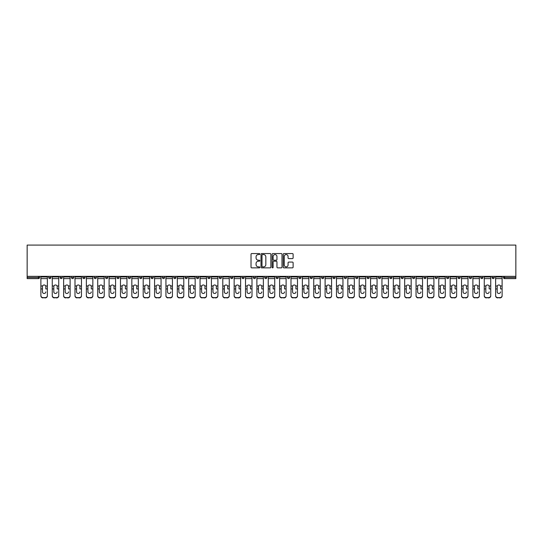 <?xml version="1.0" encoding="UTF-8"?>
<svg xmlns="http://www.w3.org/2000/svg" width="543" height="543" viewBox="0 0 543 543"><rect width="100%" height="100%" fill="white"/><g stroke="black" fill="none" stroke-linecap="round" stroke-linejoin="round"><path stroke-width="0.81" d="M259.839 254.063A0.502 0.502 0 0 0 259.337 253.561L251.742 253.561A0.713 0.713 0 0 0 251.022 254.273L251.022 267.149A0.713 0.713 0 0 0 251.742 267.869L259.337 267.869A0.502 0.502 0 0 0 259.839 267.366A0.502 0.502 0 0 0 259.337 266.864L258.359 266.864A2.287 2.287 0 0 1 256.065 264.577L256.065 263.504A2.287 2.287 0 0 1 258.359 261.217L259.337 261.217A0.502 0.502 0 0 0 259.839 260.715A0.502 0.502 0 0 0 259.337 260.212L258.359 260.212A2.287 2.287 0 0 1 256.065 257.925L256.065 256.853A2.287 2.287 0 0 1 258.359 254.565L259.337 254.565A0.502 0.502 0 0 0 259.839 254.063M292.406 258.604A0.713 0.713 0 0 0 293.118 257.891L293.118 254.273A0.713 0.713 0 0 0 292.406 253.561L283.962 253.561A0.713 0.713 0 0 0 283.249 254.273L283.249 267.149A0.713 0.713 0 0 0 283.962 267.869L292.406 267.869A0.713 0.713 0 0 0 293.118 267.149L293.118 262.792A0.713 0.713 0 0 0 292.406 262.072L288.795 262.072A0.713 0.713 0 0 0 288.075 262.792L288.075 264.95A1.914 1.914 0 0 1 286.161 266.864A1.914 1.914 0 0 1 284.254 264.95L284.254 256.479A1.914 1.914 0 0 1 286.161 254.565A1.914 1.914 0 0 1 288.075 256.479L288.075 257.891A0.713 0.713 0 0 0 288.795 258.604L292.406 258.604M515.85 276.346L27.15 276.346L27.15 245.083L515.85 245.083L515.85 278.607L504.556 278.607A1.093 1.093 0 0 1 503.463 277.514L503.463 276.346M270.876 254.273A0.713 0.713 0 0 0 270.156 253.561L261.719 253.561A0.713 0.713 0 0 0 261 254.273L261 267.149A0.713 0.713 0 0 0 261.719 267.869L270.156 267.869A0.713 0.713 0 0 0 270.876 267.149L270.876 254.273M272.844 253.561L281.281 253.561A0.713 0.713 0 0 1 282 254.273L282 267.149A0.713 0.713 0 0 1 281.281 267.869L277.67 267.869A0.713 0.713 0 0 1 276.957 267.149L276.957 261.93A0.713 0.713 0 0 0 276.238 261.217L273.842 261.217A0.713 0.713 0 0 0 273.129 261.93L273.129 267.366A0.502 0.502 0 0 1 272.627 267.869A0.502 0.502 0 0 1 272.124 267.366L272.124 254.273A0.713 0.713 0 0 1 272.844 253.561M39.537 276.346L39.537 277.514A1.093 1.093 0 0 1 38.444 278.607L27.15 278.607L27.15 277.514L38.444 277.514L38.444 276.346M27.15 276.346L27.15 277.514M48.721 277.514A1.093 1.093 0 0 0 49.813 278.607A1.093 1.093 0 0 0 50.906 277.514A1.093 1.093 0 0 1 49.813 278.607A1.093 1.093 0 0 0 50.906 277.514L50.906 276.346L50.906 277.514L48.721 277.514A1.093 1.093 0 0 0 49.813 278.607A1.093 1.093 0 0 1 48.721 277.514L48.721 276.346M38.444 278.607A1.093 1.093 0 0 0 39.537 277.514A1.093 1.093 0 0 1 38.444 278.607L38.444 277.514L39.537 277.514M60.09 276.346L60.09 277.514L60.09 276.346M62.275 276.346L62.275 277.514L62.275 276.346M71.459 277.514A1.093 1.093 0 0 0 72.552 278.607A1.093 1.093 0 0 0 73.644 277.514A1.093 1.093 0 0 1 72.552 278.607A1.093 1.093 0 0 0 73.644 277.514L73.644 276.346L73.644 277.514L71.459 277.514A1.093 1.093 0 0 0 72.552 278.607A1.093 1.093 0 0 1 71.459 277.514L71.459 276.346M82.828 276.346L82.828 277.514L82.828 276.346M85.013 276.346L85.013 277.514A1.093 1.093 0 0 1 83.921 278.607A1.093 1.093 0 0 1 82.828 277.514A1.093 1.093 0 0 0 83.921 278.607A1.093 1.093 0 0 0 85.013 277.514A1.093 1.093 0 0 1 83.921 278.607A1.093 1.093 0 0 1 82.828 277.514L85.013 277.514M94.197 277.514A1.093 1.093 0 0 0 95.29 278.607A1.093 1.093 0 0 0 96.382 277.514A1.093 1.093 0 0 1 95.29 278.607A1.093 1.093 0 0 0 96.382 277.514L96.382 276.346L96.382 277.514L94.197 277.514A1.093 1.093 0 0 0 95.29 278.607A1.093 1.093 0 0 1 94.197 277.514L94.197 276.346M107.752 276.346L107.752 277.514A1.093 1.093 0 0 1 106.659 278.607A1.093 1.093 0 0 1 105.566 277.514L105.566 276.346M118.028 278.607A1.093 1.093 0 0 0 119.121 277.514L119.121 276.346L119.121 277.514A1.093 1.093 0 0 1 118.028 278.607A1.093 1.093 0 0 1 116.935 277.514L116.935 276.346M130.49 276.346L130.49 277.514A1.093 1.093 0 0 1 129.397 278.607A1.093 1.093 0 0 1 128.297 277.514L128.297 276.346M141.852 276.346L141.852 277.514A1.093 1.093 0 0 1 140.759 278.607A1.093 1.093 0 0 1 139.666 277.514L139.666 276.346M152.128 278.607A1.093 1.093 0 0 0 153.221 277.514L153.221 276.346L153.221 277.514A1.093 1.093 0 0 1 152.128 278.607A1.093 1.093 0 0 1 151.035 277.514L151.035 276.346M164.59 276.346L164.59 277.514A1.093 1.093 0 0 1 163.497 278.607A1.093 1.093 0 0 1 162.405 277.514L162.405 276.346M173.774 276.346L173.774 277.514L173.774 276.346M175.959 276.346L175.959 277.514A1.093 1.093 0 0 1 174.866 278.607A1.093 1.093 0 0 1 173.774 277.514L175.959 277.514A1.093 1.093 0 0 1 174.866 278.607M187.328 276.346L187.328 277.514L185.143 277.514A1.093 1.093 0 0 0 186.235 278.607A1.093 1.093 0 0 1 185.143 277.514L185.143 276.346M198.697 276.346L198.697 277.514A1.093 1.093 0 0 1 197.604 278.607A1.093 1.093 0 0 1 196.512 277.514L196.512 276.346M210.066 276.346L210.066 277.514A1.093 1.093 0 0 1 208.974 278.607A1.093 1.093 0 0 1 207.881 277.514L207.881 276.346M219.25 276.346L219.25 277.514L219.25 276.346M221.435 276.346L221.435 277.514A1.093 1.093 0 0 1 220.343 278.607A1.093 1.093 0 0 1 219.25 277.514L221.435 277.514A1.093 1.093 0 0 1 220.343 278.607M231.712 278.607A1.093 1.093 0 0 0 232.804 277.514L232.804 276.346L232.804 277.514A1.093 1.093 0 0 1 231.712 278.607A1.093 1.093 0 0 1 230.619 277.514L230.619 276.346M244.174 276.346L244.174 277.514A1.093 1.093 0 0 1 243.081 278.607A1.093 1.093 0 0 1 241.988 277.514L241.988 276.346M255.543 276.346L255.543 277.514A1.093 1.093 0 0 1 254.45 278.607A1.093 1.093 0 0 1 253.357 277.514L253.357 276.346M264.719 276.346L264.719 277.514L264.719 276.346M266.912 276.346L266.912 277.514A1.093 1.093 0 0 1 265.819 278.607A1.093 1.093 0 0 1 264.719 277.514L266.912 277.514A1.093 1.093 0 0 1 265.819 278.607M276.088 276.346L276.088 277.514L276.088 276.346M278.281 276.346L278.281 277.514A1.093 1.093 0 0 1 277.181 278.607A1.093 1.093 0 0 1 276.088 277.514L278.281 277.514A1.093 1.093 0 0 1 277.181 278.607M287.457 276.346L287.457 277.514L287.457 276.346M289.643 276.346L289.643 277.514L289.643 276.346M298.826 276.346L298.826 277.514L298.826 276.346M301.012 276.346L301.012 277.514L301.012 276.346M312.381 276.346L312.381 277.514A1.093 1.093 0 0 1 311.288 278.607A1.093 1.093 0 0 1 310.196 277.514L310.196 276.346M323.75 276.346L323.75 277.514L321.565 277.514A1.093 1.093 0 0 0 322.657 278.607A1.093 1.093 0 0 1 321.565 277.514L321.565 276.346M335.119 276.346L335.119 277.514A1.093 1.093 0 0 1 334.026 278.607A1.093 1.093 0 0 1 332.934 277.514L332.934 276.346M344.303 276.346L344.303 277.514L344.303 276.346M346.488 276.346L346.488 277.514L346.488 276.346M357.857 276.346L357.857 277.514A1.093 1.093 0 0 1 356.765 278.607A1.093 1.093 0 0 1 355.672 277.514L355.672 276.346M369.226 276.346L369.226 277.514L367.041 277.514A1.093 1.093 0 0 0 368.134 278.607A1.093 1.093 0 0 1 367.041 277.514L367.041 276.346M380.595 276.346L380.595 277.514A1.093 1.093 0 0 1 379.503 278.607A1.093 1.093 0 0 1 378.41 277.514L378.41 276.346M391.965 276.346L391.965 277.514L389.779 277.514A1.093 1.093 0 0 0 390.872 278.607A1.093 1.093 0 0 1 389.779 277.514L389.779 276.346M403.334 276.346L403.334 277.514A1.093 1.093 0 0 1 402.241 278.607A1.093 1.093 0 0 1 401.148 277.514L401.148 276.346M414.703 276.346L414.703 277.514L412.51 277.514A1.093 1.093 0 0 0 413.603 278.607A1.093 1.093 0 0 1 412.51 277.514L412.51 276.346M426.065 276.346L426.065 277.514A1.093 1.093 0 0 1 424.972 278.607A1.093 1.093 0 0 1 423.879 277.514L423.879 276.346M437.434 276.346L437.434 277.514L435.248 277.514A1.093 1.093 0 0 0 436.341 278.607A1.093 1.093 0 0 1 435.248 277.514L435.248 276.346M448.803 276.346L448.803 277.514L446.617 277.514A1.093 1.093 0 0 0 447.71 278.607A1.093 1.093 0 0 1 446.617 277.514L446.617 276.346M460.172 276.346L460.172 277.514L457.987 277.514A1.093 1.093 0 0 0 459.079 278.607A1.093 1.093 0 0 1 457.987 277.514L457.987 276.346M471.541 276.346L471.541 277.514A1.093 1.093 0 0 1 470.448 278.607A1.093 1.093 0 0 1 469.356 277.514L469.356 276.346M482.91 276.346L482.91 277.514A1.093 1.093 0 0 1 481.817 278.607A1.093 1.093 0 0 1 480.725 277.514L480.725 276.346M494.279 276.346L494.279 277.514A1.093 1.093 0 0 1 493.187 278.607A1.093 1.093 0 0 1 492.094 277.514L492.094 276.346M61.183 278.607A1.093 1.093 0 0 1 60.09 277.514L62.275 277.514A1.093 1.093 0 0 1 61.183 278.607A1.093 1.093 0 0 0 62.275 277.514A1.093 1.093 0 0 1 61.183 278.607M186.235 278.607A1.093 1.093 0 0 0 187.328 277.514A1.093 1.093 0 0 1 186.235 278.607A1.093 1.093 0 0 1 185.143 277.514M288.55 278.607A1.093 1.093 0 0 1 287.457 277.514A1.093 1.093 0 0 0 288.55 278.607A1.093 1.093 0 0 0 289.643 277.514A1.093 1.093 0 0 1 288.55 278.607A1.093 1.093 0 0 1 287.457 277.514L289.643 277.514M299.919 278.607A1.093 1.093 0 0 1 298.826 277.514A1.093 1.093 0 0 0 299.919 278.607A1.093 1.093 0 0 0 301.012 277.514A1.093 1.093 0 0 1 299.919 278.607A1.093 1.093 0 0 1 298.826 277.514L301.012 277.514A1.093 1.093 0 0 1 299.919 278.607M323.75 277.514A1.093 1.093 0 0 1 322.657 278.607A1.093 1.093 0 0 0 323.75 277.514A1.093 1.093 0 0 1 322.657 278.607A1.093 1.093 0 0 1 321.565 277.514M345.396 278.607A1.093 1.093 0 0 1 344.303 277.514A1.093 1.093 0 0 0 345.396 278.607A1.093 1.093 0 0 0 346.488 277.514A1.093 1.093 0 0 1 345.396 278.607A1.093 1.093 0 0 1 344.303 277.514L346.488 277.514M368.134 278.607A1.093 1.093 0 0 0 369.226 277.514A1.093 1.093 0 0 1 368.134 278.607A1.093 1.093 0 0 1 367.041 277.514M391.965 277.514A1.093 1.093 0 0 1 390.872 278.607A1.093 1.093 0 0 0 391.965 277.514A1.093 1.093 0 0 1 390.872 278.607A1.093 1.093 0 0 1 389.779 277.514M413.603 278.607A1.093 1.093 0 0 0 414.703 277.514A1.093 1.093 0 0 1 413.603 278.607A1.093 1.093 0 0 1 412.51 277.514M424.972 278.607A1.093 1.093 0 0 0 426.065 277.514A1.093 1.093 0 0 1 424.972 278.607M436.341 278.607A1.093 1.093 0 0 0 437.434 277.514A1.093 1.093 0 0 1 436.341 278.607A1.093 1.093 0 0 1 435.248 277.514M447.71 278.607A1.093 1.093 0 0 0 448.803 277.514A1.093 1.093 0 0 1 447.71 278.607A1.093 1.093 0 0 1 446.617 277.514M459.079 278.607A1.093 1.093 0 0 0 460.172 277.514A1.093 1.093 0 0 1 459.079 278.607A1.093 1.093 0 0 1 457.987 277.514M493.187 278.607A1.093 1.093 0 0 0 494.279 277.514A1.093 1.093 0 0 1 493.187 278.607M504.556 276.346L504.556 278.607A1.093 1.093 0 0 1 503.463 277.514L515.85 277.514M262.507 254.565A0.502 0.502 0 0 0 262.004 255.061L262.004 266.369A0.502 0.502 0 0 0 262.507 266.864L263.545 266.864A2.287 2.287 0 0 0 265.832 264.577L265.832 256.853A2.287 2.287 0 0 0 263.545 254.565L262.507 254.565M276.957 256.513A1.914 1.914 0 0 0 275.043 254.599A1.914 1.914 0 0 0 273.129 256.513L273.129 259.5A0.713 0.713 0 0 0 273.842 260.212L276.238 260.212A0.713 0.713 0 0 0 276.957 259.5L276.957 256.513M45.809 286.602L45.809 288.937L47.37 288.937L47.37 276.346M40.888 289.243L40.888 295.847L40.888 285.964L42.585 285.964L42.456 286.602L42.585 285.964A1.677 1.609 0 0 1 45.673 285.964L47.37 285.964M44.132 293.471A1.677 1.588 180 0 0 45.809 291.89A1.677 1.588 180 0 1 44.132 293.471A1.677 1.588 180 0 1 42.456 291.89L42.456 286.602M47.37 295.541L47.37 295.847A2.186 2.07 180 0 1 45.184 297.917L45.184 297.612A2.186 2.07 0 0 0 47.37 295.541L47.37 288.937M40.888 295.541A2.186 2.07 0 0 0 43.073 297.612L45.184 297.917M43.073 297.917A2.186 2.07 180 0 1 40.888 295.847M43.073 297.612L45.184 297.612M40.888 285.964L40.888 276.346M57.178 286.602L57.178 288.937L58.739 288.937L58.739 276.346M52.257 289.243L52.257 295.847L52.257 285.964L53.954 285.964L53.825 286.602L53.954 285.964A1.677 1.609 0 0 1 57.042 285.964L58.739 285.964M55.501 293.471A1.677 1.588 180 0 0 57.178 291.89A1.677 1.588 180 0 1 55.501 293.471A1.677 1.588 180 0 1 53.825 291.89L53.825 286.602M68.54 286.602L68.54 288.937L70.108 288.937L70.108 276.346M63.626 289.243L63.626 295.847L63.626 285.964L65.323 285.964L65.194 286.602L65.323 285.964A1.677 1.609 0 0 1 68.411 285.964L70.108 285.964M66.864 293.471A1.677 1.588 180 0 0 68.54 291.89A1.677 1.588 180 0 1 66.864 293.471A1.677 1.588 180 0 1 65.194 291.89L65.194 286.602M79.909 286.602L79.909 288.937L81.477 288.937L81.477 276.346M74.995 289.243L74.995 295.847L74.995 285.964L76.692 285.964L76.556 286.602L76.692 285.964A1.677 1.609 0 0 1 79.78 285.964L81.477 285.964M78.233 293.471A1.677 1.588 180 0 0 79.909 291.89A1.677 1.588 180 0 1 78.233 293.471A1.677 1.588 180 0 1 76.556 291.89L76.556 286.602M91.278 286.602L91.278 288.937L92.846 288.937L92.846 276.346M86.364 289.243L86.364 295.847L86.364 285.964L88.061 285.964L87.925 286.602L88.061 285.964A1.677 1.609 0 0 1 91.149 285.964L92.846 285.964M89.602 293.471A1.677 1.588 180 0 0 91.278 291.89A1.677 1.588 180 0 1 89.602 293.471A1.677 1.588 180 0 1 87.925 291.89L87.925 286.602M102.647 286.602L102.647 288.937L104.215 288.937L104.215 276.346M97.726 289.243L97.726 295.847L97.726 285.964L99.43 285.964L99.294 286.602L99.43 285.964A1.677 1.609 0 0 1 102.512 285.964L104.215 285.964M100.971 293.471A1.677 1.588 180 0 0 102.647 291.89A1.677 1.588 180 0 1 100.971 293.471A1.677 1.588 180 0 1 99.294 291.89L99.294 286.602M58.739 295.541L58.739 295.847A2.186 2.07 180 0 1 56.553 297.917L56.553 297.612A2.186 2.07 0 0 0 58.739 295.541L58.739 288.937M52.257 295.541A2.186 2.07 0 0 0 54.443 297.612L56.553 297.917M54.443 297.917A2.186 2.07 180 0 1 52.257 295.847M54.443 297.612L56.553 297.612M52.257 285.964L52.257 276.346M70.108 295.541L70.108 295.847A2.186 2.07 180 0 1 67.923 297.917L67.923 297.612A2.186 2.07 0 0 0 70.108 295.541L70.108 288.937M63.626 295.541A2.186 2.07 0 0 0 65.812 297.612L67.923 297.917M65.812 297.917A2.186 2.07 180 0 1 63.626 295.847M65.812 297.612L67.923 297.612M63.626 285.964L63.626 276.346M81.477 295.541L81.477 295.847A2.186 2.07 180 0 1 79.292 297.917L79.292 297.612A2.186 2.07 0 0 0 81.477 295.541L81.477 288.937M74.995 295.541A2.186 2.07 0 0 0 77.181 297.612L79.292 297.917M77.181 297.917A2.186 2.07 180 0 1 74.995 295.847M77.181 297.612L79.292 297.612M74.995 285.964L74.995 276.346M92.846 295.541L92.846 295.847A2.186 2.07 180 0 1 90.661 297.917L90.661 297.612A2.186 2.07 0 0 0 92.846 295.541L92.846 288.937M86.364 295.541A2.186 2.07 0 0 0 88.55 297.612L90.661 297.917M88.55 297.917A2.186 2.07 180 0 1 86.364 295.847M88.55 297.612L90.661 297.612M86.364 285.964L86.364 276.346M104.215 295.541L104.215 295.847A2.186 2.07 180 0 1 102.03 297.917L102.03 297.612A2.186 2.07 0 0 0 104.215 295.541L104.215 288.937M97.726 295.541A2.186 2.07 0 0 0 99.919 297.612L102.03 297.917M99.919 297.917A2.186 2.07 180 0 1 97.726 295.847M99.919 297.612L102.03 297.612M97.726 285.964L97.726 276.346M114.016 286.602L114.016 288.937L115.584 288.937L115.584 276.346M109.095 289.243L109.095 295.847L109.095 285.964L110.799 285.964L110.663 286.602L110.799 285.964A1.677 1.609 0 0 1 113.881 285.964L115.584 285.964M112.34 293.471A1.677 1.588 180 0 0 114.016 291.89A1.677 1.588 180 0 1 112.34 293.471A1.677 1.588 180 0 1 110.663 291.89L110.663 286.602M115.584 295.541L115.584 295.847A2.186 2.07 180 0 1 113.399 297.917L113.399 297.612A2.186 2.07 0 0 0 115.584 295.541L115.584 288.937M109.095 295.541A2.186 2.07 0 0 0 111.281 297.612L113.399 297.917M111.281 297.917A2.186 2.07 180 0 1 109.095 295.847M111.281 297.612L113.399 297.612M109.095 285.964L109.095 276.346M125.385 286.602L125.385 288.937L126.953 288.937L126.953 276.346M120.465 289.243L120.465 295.847L120.465 285.964L122.168 285.964L122.032 286.602L122.168 285.964A1.677 1.609 0 0 1 125.25 285.964L126.953 285.964M123.709 293.471A1.677 1.588 180 0 0 125.385 291.89A1.677 1.588 180 0 1 123.709 293.471A1.677 1.588 180 0 1 122.032 291.89L122.032 286.602M126.953 295.541L126.953 295.847A2.186 2.07 180 0 1 124.768 297.917L124.768 297.612A2.186 2.07 0 0 0 126.953 295.541L126.953 288.937M120.465 295.541A2.186 2.07 0 0 0 122.65 297.612L124.768 297.917M122.65 297.917A2.186 2.07 180 0 1 120.465 295.847M122.65 297.612L124.768 297.612M120.465 285.964L120.465 276.346M136.755 286.602L136.755 288.937L138.322 288.937L138.322 276.346M131.834 289.243L131.834 295.847L131.834 285.964L133.537 285.964L133.402 286.602L133.537 285.964A1.677 1.609 0 0 1 136.619 285.964L138.322 285.964M135.078 293.471A1.677 1.588 180 0 0 136.755 291.89A1.677 1.588 180 0 1 135.078 293.471A1.677 1.588 180 0 1 133.402 291.89L133.402 286.602M138.322 295.541L138.322 295.847A2.186 2.07 180 0 1 136.137 297.917L136.137 297.612A2.186 2.07 0 0 0 138.322 295.541L138.322 288.937M131.834 295.541A2.186 2.07 0 0 0 134.019 297.612L136.137 297.917M134.019 297.917A2.186 2.07 180 0 1 131.834 295.847M134.019 297.612L136.137 297.612M131.834 285.964L131.834 276.346M148.124 286.602L148.124 288.937L149.692 288.937L149.692 276.346M143.203 289.243L143.203 295.847L143.203 285.964L144.906 285.964L144.771 286.602L144.906 285.964A1.677 1.609 0 0 1 147.988 285.964L149.692 285.964M146.447 293.471A1.677 1.588 180 0 0 148.124 291.89A1.677 1.588 180 0 1 146.447 293.471A1.677 1.588 180 0 1 144.771 291.89L144.771 286.602M149.692 295.541L149.692 295.847A2.186 2.07 180 0 1 147.506 297.917L147.506 297.612A2.186 2.07 0 0 0 149.692 295.541L149.692 288.937M143.203 295.541A2.186 2.07 0 0 0 145.388 297.612L147.506 297.917M145.388 297.917A2.186 2.07 180 0 1 143.203 295.847M145.388 297.612L147.506 297.612M143.203 285.964L143.203 276.346M159.493 286.602L159.493 288.937L161.061 288.937L161.061 276.346M154.572 289.243L154.572 295.847L154.572 285.964L156.275 285.964L156.14 286.602L156.275 285.964A1.677 1.609 0 0 1 159.357 285.964L161.061 285.964M157.816 293.471A1.677 1.588 180 0 0 159.493 291.89A1.677 1.588 180 0 1 157.816 293.471A1.677 1.588 180 0 1 156.14 291.89L156.14 286.602M161.061 295.541L161.061 295.847A2.186 2.07 180 0 1 158.875 297.917L158.875 297.612A2.186 2.07 0 0 0 161.061 295.541L161.061 288.937M154.572 295.541A2.186 2.07 0 0 0 156.757 297.612L158.875 297.917M156.757 297.917A2.186 2.07 180 0 1 154.572 295.847M156.757 297.612L158.875 297.612M154.572 285.964L154.572 276.346M170.862 286.602L170.862 288.937L172.43 288.937L172.43 276.346M165.941 289.243L165.941 295.847L165.941 285.964L167.638 285.964L167.509 286.602L167.638 285.964A1.677 1.609 0 0 1 170.726 285.964L172.43 285.964M169.185 293.471A1.677 1.588 180 0 0 170.862 291.89A1.677 1.588 180 0 1 169.185 293.471A1.677 1.588 180 0 1 167.509 291.89L167.509 286.602M172.43 295.541L172.43 295.847A2.186 2.07 180 0 1 170.237 297.917L170.237 297.612A2.186 2.07 0 0 0 172.43 295.541L172.43 288.937M165.941 295.541A2.186 2.07 0 0 0 168.126 297.612L170.237 297.917M168.126 297.917A2.186 2.07 180 0 1 165.941 295.847M168.126 297.612L170.237 297.612M165.941 285.964L165.941 276.346M182.231 286.602L182.231 288.937L183.792 288.937L183.792 276.346M177.31 289.243L177.31 295.847L177.31 285.964L179.007 285.964L178.878 286.602L179.007 285.964A1.677 1.609 0 0 1 182.095 285.964L183.792 285.964M180.554 293.471A1.677 1.588 180 0 0 182.231 291.89A1.677 1.588 180 0 1 180.554 293.471A1.677 1.588 180 0 1 178.878 291.89L178.878 286.602M183.792 295.541L183.792 295.847A2.186 2.07 180 0 1 181.606 297.917L181.606 297.612A2.186 2.07 0 0 0 183.792 295.541L183.792 288.937M177.31 295.541A2.186 2.07 0 0 0 179.495 297.612L181.606 297.917M179.495 297.917A2.186 2.07 180 0 1 177.31 295.847M179.495 297.612L181.606 297.612M177.31 285.964L177.31 276.346M193.6 286.602L193.6 288.937L195.161 288.937L195.161 276.346M188.679 289.243L188.679 295.847L188.679 285.964L190.376 285.964L190.247 286.602L190.376 285.964A1.677 1.609 0 0 1 193.464 285.964L195.161 285.964M191.923 293.471A1.677 1.588 180 0 0 193.6 291.89A1.677 1.588 180 0 1 191.923 293.471A1.677 1.588 180 0 1 190.247 291.89L190.247 286.602M195.161 295.541L195.161 295.847A2.186 2.07 180 0 1 192.975 297.917L192.975 297.612A2.186 2.07 0 0 0 195.161 295.541L195.161 288.937M188.679 295.541A2.186 2.07 0 0 0 190.864 297.612L192.975 297.917M190.864 297.917A2.186 2.07 180 0 1 188.679 295.847M190.864 297.612L192.975 297.612M188.679 285.964L188.679 276.346M204.962 286.602L204.962 288.937L206.53 288.937L206.53 276.346M200.048 289.243L200.048 295.847L200.048 285.964L201.745 285.964L201.616 286.602L201.745 285.964A1.677 1.609 0 0 1 204.833 285.964L206.53 285.964M203.286 293.471A1.677 1.588 180 0 0 204.962 291.89A1.677 1.588 180 0 1 203.286 293.471A1.677 1.588 180 0 1 201.616 291.89L201.616 286.602M206.53 295.541L206.53 295.847A2.186 2.07 180 0 1 204.344 297.917L204.344 297.612A2.186 2.07 0 0 0 206.53 295.541L206.53 288.937M200.048 295.541A2.186 2.07 0 0 0 202.234 297.612L204.344 297.917M202.234 297.917A2.186 2.07 180 0 1 200.048 295.847M202.234 297.612L204.344 297.612M200.048 285.964L200.048 276.346M216.331 286.602L216.331 288.937L217.899 288.937L217.899 276.346M211.417 289.243L211.417 295.847L211.417 285.964L213.114 285.964L212.978 286.602L213.114 285.964A1.677 1.609 0 0 1 216.202 285.964L217.899 285.964M214.655 293.471A1.677 1.588 180 0 0 216.331 291.89A1.677 1.588 180 0 1 214.655 293.471A1.677 1.588 180 0 1 212.978 291.89L212.978 286.602M217.899 295.541L217.899 295.847A2.186 2.07 180 0 1 215.714 297.917L215.714 297.612A2.186 2.07 0 0 0 217.899 295.541L217.899 288.937M211.417 295.541A2.186 2.07 0 0 0 213.603 297.612L215.714 297.917M213.603 297.917A2.186 2.07 180 0 1 211.417 295.847M213.603 297.612L215.714 297.612M211.417 285.964L211.417 276.346M227.7 286.602L227.7 288.937L229.268 288.937L229.268 276.346M222.786 289.243L222.786 295.847L222.786 285.964L224.483 285.964L224.347 286.602L224.483 285.964A1.677 1.609 0 0 1 227.571 285.964L229.268 285.964M226.024 293.471A1.677 1.588 180 0 0 227.7 291.89A1.677 1.588 180 0 1 226.024 293.471A1.677 1.588 180 0 1 224.347 291.89L224.347 286.602M229.268 295.541L229.268 295.847A2.186 2.07 180 0 1 227.083 297.917L227.083 297.612A2.186 2.07 0 0 0 229.268 295.541L229.268 288.937M222.786 295.541A2.186 2.07 0 0 0 224.972 297.612L227.083 297.917M224.972 297.917A2.186 2.07 180 0 1 222.786 295.847M224.972 297.612L227.083 297.612M222.786 285.964L222.786 276.346M239.069 286.602L239.069 288.937L240.637 288.937L240.637 276.346M234.148 289.243L234.148 295.847L234.148 285.964L235.852 285.964L235.716 286.602L235.852 285.964A1.677 1.609 0 0 1 238.934 285.964L240.637 285.964M240.637 295.847L240.637 295.847A2.186 2.07 180 0 1 238.452 297.917L238.452 297.612A2.186 2.07 0 0 0 240.637 295.541L240.637 288.937M237.393 293.471A1.677 1.588 180 0 0 239.069 291.89A1.677 1.588 180 0 1 237.393 293.471A1.677 1.588 180 0 1 235.716 291.89L235.716 286.602M234.148 295.541A2.186 2.07 0 0 0 236.341 297.612L238.452 297.917M236.341 297.917A2.186 2.07 180 0 1 234.148 295.847M236.341 297.612L238.452 297.612M234.148 285.964L234.148 276.346M250.438 286.602L250.438 288.937L252.006 288.937L252.006 276.346M245.517 289.243L245.517 295.847L245.517 285.964L247.221 285.964L247.085 286.602L247.221 285.964A1.677 1.609 0 0 1 250.303 285.964L252.006 285.964M248.762 293.471A1.677 1.588 180 0 0 250.438 291.89A1.677 1.588 180 0 1 248.762 293.471A1.677 1.588 180 0 1 247.085 291.89L247.085 286.602M252.006 295.541L252.006 295.847A2.186 2.07 180 0 1 249.821 297.917L249.821 297.612A2.186 2.07 0 0 0 252.006 295.541L252.006 288.937M245.517 295.541A2.186 2.07 0 0 0 247.703 297.612L249.821 297.917M247.703 297.917A2.186 2.07 180 0 1 245.517 295.847M247.703 297.612L249.821 297.612M245.517 285.964L245.517 276.346M261.807 286.602L261.807 288.937L263.375 288.937L263.375 276.346M256.887 289.243L256.887 295.847L256.887 285.964L258.59 285.964L258.454 286.602L258.59 285.964A1.677 1.609 0 0 1 261.672 285.964L263.375 285.964M260.131 293.471A1.677 1.588 180 0 0 261.807 291.89A1.677 1.588 180 0 1 260.131 293.471A1.677 1.588 180 0 1 258.454 291.89L258.454 286.602M263.375 295.541L263.375 295.847A2.186 2.07 180 0 1 261.19 297.917L261.19 297.612A2.186 2.07 0 0 0 263.375 295.541L263.375 288.937M256.887 295.541A2.186 2.07 0 0 0 259.072 297.612L261.19 297.917M259.072 297.917A2.186 2.07 180 0 1 256.887 295.847M259.072 297.612L261.19 297.612M256.887 285.964L256.887 276.346M273.177 286.602L273.177 288.937L274.744 288.937L274.744 276.346M268.256 289.243L268.256 295.847L268.256 285.964L269.959 285.964L269.823 286.602L269.959 285.964A1.677 1.609 0 0 1 273.041 285.964L274.744 285.964M271.5 293.471A1.677 1.588 180 0 0 273.177 291.89A1.677 1.588 180 0 1 271.5 293.471A1.677 1.588 180 0 1 269.823 291.89L269.823 286.602M274.744 295.541L274.744 295.847A2.186 2.07 180 0 1 272.559 297.917L272.559 297.612A2.186 2.07 0 0 0 274.744 295.541L274.744 288.937M268.256 295.541A2.186 2.07 0 0 0 270.441 297.612L272.559 297.917M270.441 297.917A2.186 2.07 180 0 1 268.256 295.847M270.441 297.612L272.559 297.612M268.256 285.964L268.256 276.346M284.546 286.602L284.546 288.937L286.113 288.937L286.113 276.346M279.625 289.243L279.625 295.847L279.625 285.964L281.328 285.964L281.193 286.602L281.328 285.964A1.677 1.609 0 0 1 284.41 285.964L286.113 285.964M286.113 295.847L286.113 295.847A2.186 2.07 180 0 1 283.928 297.917L283.928 297.612A2.186 2.07 0 0 0 286.113 295.541L286.113 288.937M282.869 293.471A1.677 1.588 180 0 0 284.546 291.89A1.677 1.588 180 0 1 282.869 293.471A1.677 1.588 180 0 1 281.193 291.89L281.193 286.602M279.625 295.541A2.186 2.07 0 0 0 281.81 297.612L283.928 297.917M281.81 297.917A2.186 2.07 180 0 1 279.625 295.847M281.81 297.612L283.928 297.612M279.625 285.964L279.625 276.346M295.915 286.602L295.915 288.937L297.483 288.937L297.483 276.346M290.994 289.243L290.994 295.847L290.994 285.964L292.697 285.964L292.562 286.602L292.697 285.964A1.677 1.609 0 0 1 295.779 285.964L297.483 285.964M294.238 293.471A1.677 1.588 180 0 0 295.915 291.89A1.677 1.588 180 0 1 294.238 293.471A1.677 1.588 180 0 1 292.562 291.89L292.562 286.602M297.483 295.541L297.483 295.847A2.186 2.07 180 0 1 295.297 297.917L295.297 297.612A2.186 2.07 0 0 0 297.483 295.541L297.483 288.937M290.994 295.541A2.186 2.07 0 0 0 293.179 297.612L295.297 297.917M293.179 297.917A2.186 2.07 180 0 1 290.994 295.847M293.179 297.612L295.297 297.612M290.994 285.964L290.994 276.346M307.284 286.602L307.284 288.937L308.852 288.937L308.852 276.346M302.363 289.243L302.363 295.847L302.363 285.964L304.066 285.964L303.931 286.602L304.066 285.964A1.677 1.609 0 0 1 307.148 285.964L308.852 285.964M308.852 295.847L308.852 295.847A2.186 2.07 180 0 1 306.659 297.917L306.659 297.612A2.186 2.07 0 0 0 308.852 295.541L308.852 288.937M305.607 293.471A1.677 1.588 180 0 0 307.284 291.89A1.677 1.588 180 0 1 305.607 293.471A1.677 1.588 180 0 1 303.931 291.89L303.931 286.602M302.363 295.541A2.186 2.07 0 0 0 304.548 297.612L306.659 297.917M304.548 297.917A2.186 2.07 180 0 1 302.363 295.847M304.548 297.612L306.659 297.612M302.363 285.964L302.363 276.346M318.653 286.602L318.653 288.937L320.214 288.937L320.214 276.346M313.732 289.243L313.732 295.847L313.732 285.964L315.429 285.964L315.3 286.602L315.429 285.964A1.677 1.609 0 0 1 318.517 285.964L320.214 285.964M320.214 295.847L320.214 295.847A2.186 2.07 180 0 1 318.028 297.917L318.028 297.612A2.186 2.07 0 0 0 320.214 295.541L320.214 288.937M316.976 293.471A1.677 1.588 180 0 0 318.653 291.89A1.677 1.588 180 0 1 316.976 293.471A1.677 1.588 180 0 1 315.3 291.89L315.3 286.602M313.732 295.541A2.186 2.07 0 0 0 315.917 297.612L318.028 297.917M315.917 297.917A2.186 2.07 180 0 1 313.732 295.847M315.917 297.612L318.028 297.612M313.732 285.964L313.732 276.346M330.022 286.602L330.022 288.937L331.583 288.937L331.583 276.346M325.101 289.243L325.101 295.847L325.101 285.964L326.798 285.964L326.669 286.602L326.798 285.964A1.677 1.609 0 0 1 329.886 285.964L331.583 285.964M328.345 293.471A1.677 1.588 180 0 0 330.022 291.89A1.677 1.588 180 0 1 328.345 293.471A1.677 1.588 180 0 1 326.669 291.89L326.669 286.602M331.583 295.541L331.583 295.847A2.186 2.07 180 0 1 329.397 297.917L329.397 297.612A2.186 2.07 0 0 0 331.583 295.541L331.583 288.937M325.101 295.541A2.186 2.07 0 0 0 327.286 297.612L329.397 297.917M327.286 297.917A2.186 2.07 180 0 1 325.101 295.847M327.286 297.612L329.397 297.612M325.101 285.964L325.101 276.346M341.384 286.602L341.384 288.937L342.952 288.937L342.952 276.346M336.47 289.243L336.47 295.847L336.47 285.964L338.167 285.964L338.038 286.602L338.167 285.964A1.677 1.609 0 0 1 341.255 285.964L342.952 285.964M342.952 295.847L342.952 295.847A2.186 2.07 180 0 1 340.766 297.917L340.766 297.612A2.186 2.07 0 0 0 342.952 295.541L342.952 288.937M339.714 293.471A1.677 1.588 180 0 0 341.384 291.89A1.677 1.588 180 0 1 339.714 293.471A1.677 1.588 180 0 1 338.038 291.89L338.038 286.602M336.47 295.541A2.186 2.07 0 0 0 338.656 297.612L340.766 297.917M338.656 297.917A2.186 2.07 180 0 1 336.47 295.847M338.656 297.612L340.766 297.612M336.47 285.964L336.47 276.346M352.753 286.602L352.753 288.937L354.321 288.937L354.321 276.346M347.839 289.243L347.839 295.847L347.839 285.964L349.536 285.964L349.4 286.602L349.536 285.964A1.677 1.609 0 0 1 352.624 285.964L354.321 285.964M354.321 295.847L354.321 295.847A2.186 2.07 180 0 1 352.135 297.917L352.135 297.612A2.186 2.07 0 0 0 354.321 295.541L354.321 288.937M351.077 293.471A1.677 1.588 180 0 0 352.753 291.89A1.677 1.588 180 0 1 351.077 293.471A1.677 1.588 180 0 1 349.4 291.89L349.4 286.602M347.839 295.541A2.186 2.07 0 0 0 350.025 297.612L352.135 297.917M350.025 297.917A2.186 2.07 180 0 1 347.839 295.847M350.025 297.612L352.135 297.612M347.839 285.964L347.839 276.346M364.122 286.602L364.122 288.937L365.69 288.937L365.69 276.346M359.208 289.243L359.208 295.847L359.208 285.964L360.905 285.964L360.769 286.602L360.905 285.964A1.677 1.609 0 0 1 363.993 285.964L365.69 285.964M365.69 295.847L365.69 295.847A2.186 2.07 180 0 1 363.505 297.917L363.505 297.612A2.186 2.07 0 0 0 365.69 295.541L365.69 288.937M362.446 293.471A1.677 1.588 180 0 0 364.122 291.89A1.677 1.588 180 0 1 362.446 293.471A1.677 1.588 180 0 1 360.769 291.89L360.769 286.602M359.208 295.541A2.186 2.07 0 0 0 361.394 297.612L363.505 297.917M361.394 297.917A2.186 2.07 180 0 1 359.208 295.847M361.394 297.612L363.505 297.612M359.208 285.964L359.208 276.346M375.491 286.602L375.491 288.937L377.059 288.937L377.059 276.346M370.57 289.243L370.57 295.847L370.57 285.964L372.274 285.964L372.138 286.602L372.274 285.964A1.677 1.609 0 0 1 375.362 285.964L377.059 285.964M373.815 293.471A1.677 1.588 180 0 0 375.491 291.89A1.677 1.588 180 0 1 373.815 293.471A1.677 1.588 180 0 1 372.138 291.89L372.138 286.602M377.059 295.541L377.059 295.847A2.186 2.07 180 0 1 374.874 297.917L374.874 297.612A2.186 2.07 0 0 0 377.059 295.541L377.059 288.937M370.57 295.541A2.186 2.07 0 0 0 372.763 297.612L374.874 297.917M372.763 297.917A2.186 2.07 180 0 1 370.57 295.847M372.763 297.612L374.874 297.612M370.57 285.964L370.57 276.346M386.86 286.602L386.86 288.937L388.428 288.937L388.428 276.346M381.939 289.243L381.939 295.847L381.939 285.964L383.643 285.964L383.507 286.602L383.643 285.964A1.677 1.609 0 0 1 386.725 285.964L388.428 285.964M385.184 293.471A1.677 1.588 180 0 0 386.86 291.89A1.677 1.588 180 0 1 385.184 293.471A1.677 1.588 180 0 1 383.507 291.89L383.507 286.602M388.428 295.541L388.428 295.847A2.186 2.07 180 0 1 386.243 297.917L386.243 297.612A2.186 2.07 0 0 0 388.428 295.541L388.428 288.937M381.939 295.541A2.186 2.07 0 0 0 384.125 297.612L386.243 297.917M384.125 297.917A2.186 2.07 180 0 1 381.939 295.847M384.125 297.612L386.243 297.612M381.939 285.964L381.939 276.346M398.229 286.602L398.229 288.937L399.797 288.937L399.797 276.346M393.308 289.243L393.308 295.847L393.308 285.964L395.012 285.964L394.876 286.602L395.012 285.964A1.677 1.609 0 0 1 398.094 285.964L399.797 285.964M396.553 293.471A1.677 1.588 180 0 0 398.229 291.89A1.677 1.588 180 0 1 396.553 293.471A1.677 1.588 180 0 1 394.876 291.89L394.876 286.602M399.797 295.541L399.797 295.847A2.186 2.07 180 0 1 397.612 297.917L397.612 297.612A2.186 2.07 0 0 0 399.797 295.541L399.797 288.937M393.308 295.541A2.186 2.07 0 0 0 395.494 297.612L397.612 297.917M395.494 297.917A2.186 2.07 180 0 1 393.308 295.847M395.494 297.612L397.612 297.612M393.308 285.964L393.308 276.346M409.598 286.602L409.598 288.937L411.166 288.937L411.166 276.346M404.678 289.243L404.678 295.847L404.678 285.964L406.381 285.964L406.245 286.602L406.381 285.964A1.677 1.609 0 0 1 409.463 285.964L411.166 285.964M407.922 293.471A1.677 1.588 180 0 0 409.598 291.89A1.677 1.588 180 0 1 407.922 293.471A1.677 1.588 180 0 1 406.245 291.89L406.245 286.602M411.166 295.541L411.166 295.847A2.186 2.07 180 0 1 408.981 297.917L408.981 297.612A2.186 2.07 0 0 0 411.166 295.541L411.166 288.937M404.678 295.541A2.186 2.07 0 0 0 406.863 297.612L408.981 297.917M406.863 297.917A2.186 2.07 180 0 1 404.678 295.847M406.863 297.612L408.981 297.612M404.678 285.964L404.678 276.346M420.968 286.602L420.968 288.937L422.535 288.937L422.535 276.346M416.047 289.243L416.047 295.847L416.047 285.964L417.75 285.964L417.615 286.602L417.75 285.964A1.677 1.609 0 0 1 420.832 285.964L422.535 285.964M419.291 293.471A1.677 1.588 180 0 0 420.968 291.89A1.677 1.588 180 0 1 419.291 293.471A1.677 1.588 180 0 1 417.615 291.89L417.615 286.602M422.535 295.541L422.535 295.847A2.186 2.07 180 0 1 420.35 297.917L420.35 297.612A2.186 2.07 0 0 0 422.535 295.541L422.535 288.937M416.047 295.541A2.186 2.07 0 0 0 418.232 297.612L420.35 297.917M418.232 297.917A2.186 2.07 180 0 1 416.047 295.847M418.232 297.612L420.35 297.612M416.047 285.964L416.047 276.346M432.337 286.602L432.337 288.937L433.905 288.937L433.905 276.346M427.416 289.243L427.416 295.847L427.416 285.964L429.119 285.964L428.984 286.602L429.119 285.964A1.677 1.609 0 0 1 432.201 285.964L433.905 285.964M430.66 293.471A1.677 1.588 180 0 0 432.337 291.89A1.677 1.588 180 0 1 430.66 293.471A1.677 1.588 180 0 1 428.984 291.89L428.984 286.602M433.905 295.541L433.905 295.847A2.186 2.07 180 0 1 431.719 297.917L431.719 297.612A2.186 2.07 0 0 0 433.905 295.541L433.905 288.937M427.416 295.541A2.186 2.07 0 0 0 429.601 297.612L431.719 297.917M429.601 297.917A2.186 2.07 180 0 1 427.416 295.847M429.601 297.612L431.719 297.612M427.416 285.964L427.416 276.346M443.706 286.602L443.706 288.937L445.274 288.937L445.274 276.346M438.785 289.243L438.785 295.847L438.785 285.964L440.488 285.964L440.353 286.602L440.488 285.964A1.677 1.609 0 0 1 443.57 285.964L445.274 285.964M442.029 293.471A1.677 1.588 180 0 0 443.706 291.89A1.677 1.588 180 0 1 442.029 293.471A1.677 1.588 180 0 1 440.353 291.89L440.353 286.602M445.274 295.541L445.274 295.847A2.186 2.07 180 0 1 443.081 297.917L443.081 297.612A2.186 2.07 0 0 0 445.274 295.541L445.274 288.937M438.785 295.541A2.186 2.07 0 0 0 440.97 297.612L443.081 297.917M440.97 297.917A2.186 2.07 180 0 1 438.785 295.847M440.97 297.612L443.081 297.612M438.785 285.964L438.785 276.346M455.075 286.602L455.075 288.937L456.636 288.937L456.636 276.346M450.154 289.243L450.154 295.847L450.154 285.964L451.851 285.964L451.722 286.602L451.851 285.964A1.677 1.609 0 0 1 454.939 285.964L456.636 285.964M453.398 293.471A1.677 1.588 180 0 0 455.075 291.89A1.677 1.588 180 0 1 453.398 293.471A1.677 1.588 180 0 1 451.722 291.89L451.722 286.602M456.636 295.541L456.636 295.847A2.186 2.07 180 0 1 454.45 297.917L454.45 297.612A2.186 2.07 0 0 0 456.636 295.541L456.636 288.937M450.154 295.541A2.186 2.07 0 0 0 452.339 297.612L454.45 297.917M452.339 297.917A2.186 2.07 180 0 1 450.154 295.847M452.339 297.612L454.45 297.612M450.154 285.964L450.154 276.346M466.444 286.602L466.444 288.937L468.005 288.937L468.005 276.346M461.523 289.243L461.523 295.847L461.523 285.964L463.22 285.964L463.091 286.602L463.22 285.964A1.677 1.609 0 0 1 466.308 285.964L468.005 285.964M464.767 293.471A1.677 1.588 180 0 0 466.444 291.89A1.677 1.588 180 0 1 464.767 293.471A1.677 1.588 180 0 1 463.091 291.89L463.091 286.602M468.005 295.541L468.005 295.847A2.186 2.07 180 0 1 465.819 297.917L465.819 297.612A2.186 2.07 0 0 0 468.005 295.541L468.005 288.937M461.523 295.541A2.186 2.07 0 0 0 463.708 297.612L465.819 297.917M463.708 297.917A2.186 2.07 180 0 1 461.523 295.847M463.708 297.612L465.819 297.612M461.523 285.964L461.523 276.346M477.806 286.602L477.806 288.937L479.374 288.937L479.374 276.346M472.892 289.243L472.892 295.847L472.892 285.964L474.589 285.964L474.46 286.602L474.589 285.964A1.677 1.609 0 0 1 477.677 285.964L479.374 285.964M476.136 293.471A1.677 1.588 180 0 0 477.806 291.89A1.677 1.588 180 0 1 476.136 293.471A1.677 1.588 180 0 1 474.46 291.89L474.46 286.602M479.374 295.541L479.374 295.847A2.186 2.07 180 0 1 477.188 297.917L477.188 297.612A2.186 2.07 0 0 0 479.374 295.541L479.374 288.937M472.892 295.541A2.186 2.07 0 0 0 475.077 297.612L477.188 297.917M475.077 297.917A2.186 2.07 180 0 1 472.892 295.847M475.077 297.612L477.188 297.612M472.892 285.964L472.892 276.346M489.175 286.602L489.175 288.937L490.743 288.937L490.743 276.346M484.261 289.243L484.261 295.847L484.261 285.964L485.958 285.964L485.822 286.602L485.958 285.964A1.677 1.609 0 0 1 489.046 285.964L490.743 285.964M487.499 293.471A1.677 1.588 180 0 0 489.175 291.89A1.677 1.588 180 0 1 487.499 293.471A1.677 1.588 180 0 1 485.822 291.89L485.822 286.602M490.743 295.541L490.743 295.847A2.186 2.07 180 0 1 488.557 297.917L488.557 297.612A2.186 2.07 0 0 0 490.743 295.541L490.743 288.937M484.261 295.541A2.186 2.07 0 0 0 486.447 297.612L488.557 297.917M486.447 297.917A2.186 2.07 180 0 1 484.261 295.847M486.447 297.612L488.557 297.612M484.261 285.964L484.261 276.346M500.544 286.602L500.544 288.937L502.112 288.937L502.112 276.346M495.63 289.243L495.63 295.847L495.63 285.964L497.327 285.964L497.191 286.602L497.327 285.964A1.677 1.609 0 0 1 500.415 285.964L502.112 285.964M498.868 293.471A1.677 1.588 180 0 0 500.544 291.89A1.677 1.588 180 0 1 498.868 293.471A1.677 1.588 180 0 1 497.191 291.89L497.191 286.602M502.112 295.541L502.112 295.847A2.186 2.07 180 0 1 499.927 297.917L499.927 297.612A2.186 2.07 0 0 0 502.112 295.541L502.112 288.937M495.63 295.541A2.186 2.07 0 0 0 497.816 297.612L499.927 297.917M497.816 297.917A2.186 2.07 180 0 1 495.63 295.847M497.816 297.612L499.927 297.612M495.63 285.964L495.63 276.346M106.659 278.607A1.093 1.093 0 0 0 107.752 277.514L105.566 277.514M119.121 277.514L116.935 277.514M129.397 278.607A1.093 1.093 0 0 0 130.49 277.514L128.297 277.514M140.759 278.607A1.093 1.093 0 0 0 141.852 277.514L139.666 277.514M153.221 277.514L151.035 277.514M163.497 278.607A1.093 1.093 0 0 0 164.59 277.514L162.405 277.514M197.604 278.607A1.093 1.093 0 0 0 198.697 277.514L196.512 277.514M208.974 278.607A1.093 1.093 0 0 0 210.066 277.514L207.881 277.514M232.804 277.514L230.619 277.514M243.081 278.607A1.093 1.093 0 0 0 244.174 277.514L241.988 277.514M254.45 278.607A1.093 1.093 0 0 0 255.543 277.514L253.357 277.514M311.288 278.607A1.093 1.093 0 0 0 312.381 277.514L310.196 277.514M334.026 278.607A1.093 1.093 0 0 0 335.119 277.514L332.934 277.514M356.765 278.607A1.093 1.093 0 0 0 357.857 277.514L355.672 277.514M379.503 278.607A1.093 1.093 0 0 0 380.595 277.514L378.41 277.514M402.241 278.607A1.093 1.093 0 0 0 403.334 277.514L401.148 277.514M426.065 277.514L423.879 277.514M470.448 278.607A1.093 1.093 0 0 0 471.541 277.514L469.356 277.514M481.817 278.607A1.093 1.093 0 0 0 482.91 277.514L480.725 277.514M494.279 277.514L492.094 277.514M504.556 278.607A1.093 1.093 0 0 1 503.463 277.514M40.888 288.937L42.456 288.937M40.888 278.607L47.37 278.607M40.888 276.95L47.37 276.95M52.257 288.937L53.825 288.937M52.257 278.607L58.739 278.607M52.257 276.95L58.739 276.95M63.626 288.937L65.194 288.937M63.626 278.607L70.108 278.607M63.626 276.95L70.108 276.95M74.995 288.937L76.556 288.937M74.995 278.607L81.477 278.607M74.995 276.95L81.477 276.95M86.364 288.937L87.925 288.937M86.364 278.607L92.846 278.607M86.364 276.95L92.846 276.95M97.726 288.937L99.294 288.937M97.726 278.607L104.215 278.607M97.726 276.95L104.215 276.95M109.095 288.937L110.663 288.937M109.095 278.607L115.584 278.607M109.095 276.95L115.584 276.95M120.465 288.937L122.032 288.937M120.465 278.607L126.953 278.607M120.465 276.95L126.953 276.95M131.834 288.937L133.402 288.937M131.834 278.607L138.322 278.607M131.834 276.95L138.322 276.95M143.203 288.937L144.771 288.937M143.203 278.607L149.692 278.607M143.203 276.95L149.692 276.95M154.572 288.937L156.14 288.937M154.572 278.607L161.061 278.607M154.572 276.95L161.061 276.95M165.941 288.937L167.509 288.937M165.941 278.607L172.43 278.607M165.941 276.95L172.43 276.95M177.31 288.937L178.878 288.937M177.31 278.607L183.792 278.607M177.31 276.95L183.792 276.95M188.679 288.937L190.247 288.937M188.679 278.607L195.161 278.607M188.679 276.95L195.161 276.95M200.048 288.937L201.616 288.937M200.048 278.607L206.53 278.607M200.048 276.95L206.53 276.95M211.417 288.937L212.978 288.937M211.417 278.607L217.899 278.607M211.417 276.95L217.899 276.95M222.786 288.937L224.347 288.937M222.786 278.607L229.268 278.607M222.786 276.95L229.268 276.95M234.148 288.937L235.716 288.937M234.148 278.607L240.637 278.607M234.148 276.95L240.637 276.95M245.517 288.937L247.085 288.937M245.517 278.607L252.006 278.607M245.517 276.95L252.006 276.95M256.887 288.937L258.454 288.937M256.887 278.607L263.375 278.607M256.887 276.95L263.375 276.95M268.256 288.937L269.823 288.937M268.256 278.607L274.744 278.607M268.256 276.95L274.744 276.95M279.625 288.937L281.193 288.937M279.625 278.607L286.113 278.607M279.625 276.95L286.113 276.95M290.994 288.937L292.562 288.937M290.994 278.607L297.483 278.607M290.994 276.95L297.483 276.95M302.363 288.937L303.931 288.937M302.363 278.607L308.852 278.607M302.363 276.95L308.852 276.95M313.732 288.937L315.3 288.937M313.732 278.607L320.214 278.607M313.732 276.95L320.214 276.95M325.101 288.937L326.669 288.937M325.101 278.607L331.583 278.607M325.101 276.95L331.583 276.95M336.47 288.937L338.038 288.937M336.47 278.607L342.952 278.607M336.47 276.95L342.952 276.95M347.839 288.937L349.4 288.937M347.839 278.607L354.321 278.607M347.839 276.95L354.321 276.95M359.208 288.937L360.769 288.937M359.208 278.607L365.69 278.607M359.208 276.95L365.69 276.95M370.57 288.937L372.138 288.937M370.57 278.607L377.059 278.607M370.57 276.95L377.059 276.95M381.939 288.937L383.507 288.937M381.939 278.607L388.428 278.607M381.939 276.95L388.428 276.95M393.308 288.937L394.876 288.937M393.308 278.607L399.797 278.607M393.308 276.95L399.797 276.95M404.678 288.937L406.245 288.937M404.678 278.607L411.166 278.607M404.678 276.95L411.166 276.95M416.047 288.937L417.615 288.937M416.047 278.607L422.535 278.607M416.047 276.95L422.535 276.95M427.416 288.937L428.984 288.937M427.416 278.607L433.905 278.607M427.416 276.95L433.905 276.95M438.785 288.937L440.353 288.937M438.785 278.607L445.274 278.607M438.785 276.95L445.274 276.95M450.154 288.937L451.722 288.937M450.154 278.607L456.636 278.607M450.154 276.95L456.636 276.95M461.523 288.937L463.091 288.937M461.523 278.607L468.005 278.607M461.523 276.95L468.005 276.95M472.892 288.937L474.46 288.937M472.892 278.607L479.374 278.607M472.892 276.95L479.374 276.95M484.261 288.937L485.822 288.937M484.261 278.607L490.743 278.607M484.261 276.95L490.743 276.95M495.63 288.937L497.191 288.937M495.63 278.607L502.112 278.607M495.63 276.95L502.112 276.95"/></g></svg>

